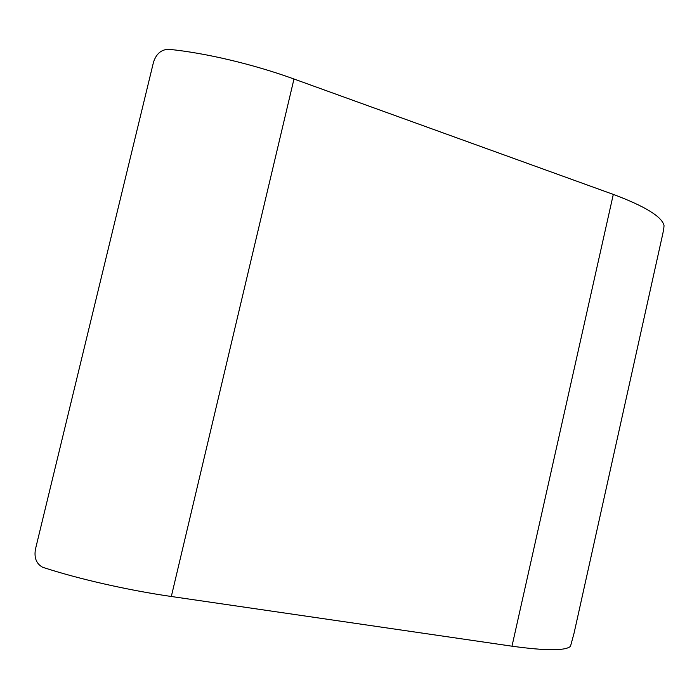 <?xml version="1.0" encoding="UTF-8"?>
<svg xmlns="http://www.w3.org/2000/svg" width="699" height="699" viewBox="0 0 699 699"><rect width="100%" height="100%" fill="white"/><g stroke="black" fill="none" stroke-linecap="round" stroke-linejoin="round"><path stroke-width="1.05" d="M613.303 194.409L293.982 79.004C253.737 64.369 205.157 52.844 168.669 49.297C161.181 49.498 156.095 53.902 153.422 62.508L35.518 548.925C33.919 557.584 36.261 563.674 42.525 567.195L43.294 567.474C78.568 579.017 128.24 590.271 171.316 596.492L511.983 646.191C545.613 650.839 565.115 650.9 570.471 646.383L574.115 632.953L661.516 239.495C663.211 232.409 664.041 227.691 664.006 225.358C661.673 216.498 644.775 206.179 613.303 194.409L511.983 646.191M293.982 79.004L171.316 596.492"/></g></svg>

